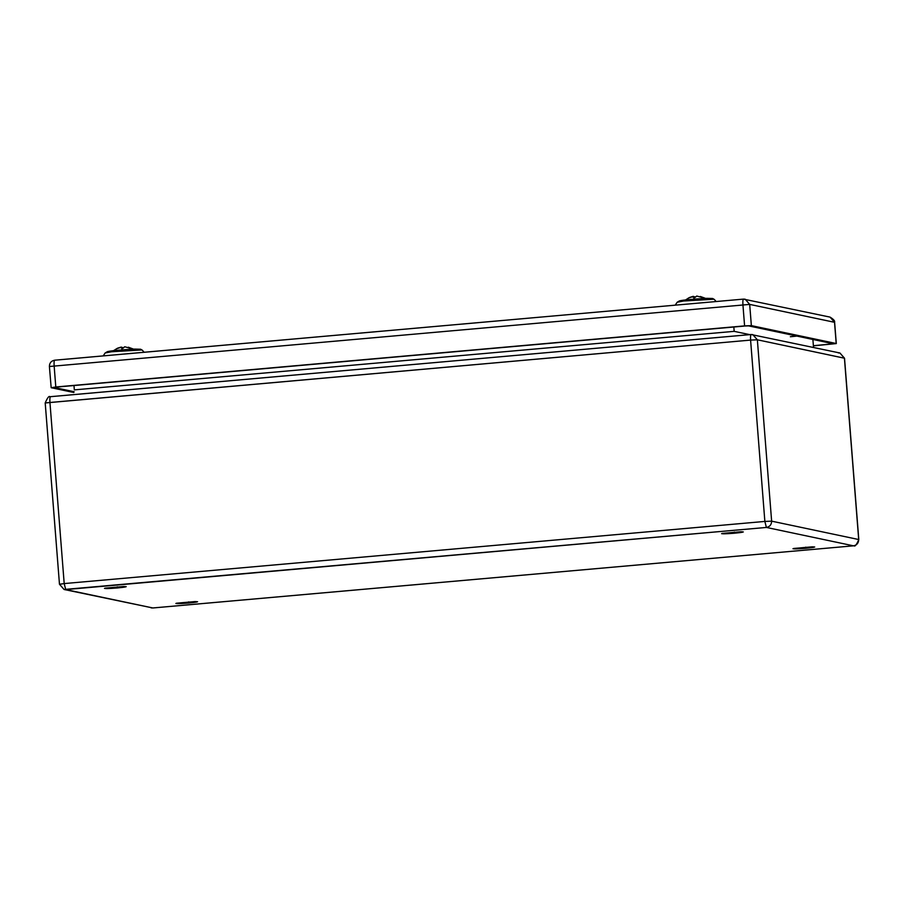 <?xml version="1.0" encoding="UTF-8"?>
<svg xmlns="http://www.w3.org/2000/svg" width="904" height="904" viewBox="0 0 904 904"><rect width="100%" height="100%" fill="white"/><g stroke="black" fill="none" stroke-linecap="round" stroke-linejoin="round"><path stroke-width="1.36" d="M74.128 391.714L54.025 387.466L56.33 387.104L745.133 326.005L748.512 325.869L833.352 343.78L813.385 345.712M73.812 392.494L51.166 387.714L55.799 386.991L744.591 325.892L742.918 304.671C742.715 301.202 742.918 299.348 743.54 299.111L745.19 299.213L749.687 304.399L49.505 366.493M834.629 322.355L830.041 317.112C836.844 321.27 833.929 322.547 834.629 322.355L836.302 343.576L813.397 345.87M751.36 325.621L836.2 343.52L834.528 322.299L749.687 304.399L751.36 325.621L744.591 325.892M55.799 386.991L54.127 365.77C53.924 362.289 54.127 360.436 54.737 360.21L54.681 360.199C51.223 360.854 49.46 362.933 49.404 366.448L51.166 387.714M688.328 298.083L693.21 296.535M700.317 296.478L705.425 298.331L700.351 296.478M696.747 296.026L704.781 298.196L696.747 296.026L695.571 296.998L696.747 296.026M692.656 297.02L695.526 296.84L694.261 296.896L693.492 299.992M693.854 296.512L694.939 297.529M116.311 348.82L121.192 347.26M133.408 349.068L128.334 347.215L133.408 349.068M124.729 346.763L132.764 348.933L124.729 346.763L123.554 347.735L124.729 346.763M122.232 347.644L123.509 347.577L120.978 347.803L122.232 347.644L121.475 350.729M121.837 347.238L122.921 348.266M197.592 601.748L194.97 601.578C199.434 601.668 197.343 602.154 188.733 603.024C179.376 603.748 175.297 603.815 176.472 603.217C175.297 603.815 179.376 603.748 188.733 603.024L188.631 601.872L188.733 603.024C197.343 602.154 199.434 601.668 194.97 601.578L175.851 603.465M126.221 586.685L123.599 586.515C128.052 586.606 125.972 587.091 117.35 587.962C108.005 588.685 103.926 588.753 105.09 588.154C103.926 588.753 108.005 588.685 117.35 587.962L117.26 586.809L117.35 587.962C125.972 587.091 128.052 586.606 123.599 586.515L104.48 588.402M814.707 547.01L812.086 546.841C816.538 546.931 814.459 547.417 805.837 548.299C796.492 549.01 792.412 549.078 793.576 548.479C792.412 549.078 796.492 549.01 805.837 548.299L805.746 547.135L805.837 548.299C814.459 547.417 816.538 546.931 812.086 546.841L792.966 548.728M743.325 531.947L740.704 531.778C745.167 531.868 743.088 532.354 734.466 533.224C725.121 533.948 721.03 534.015 722.206 533.416C721.03 534.015 725.121 533.948 734.466 533.224L734.376 532.072L734.466 533.224C743.088 532.354 745.167 531.868 740.704 531.778L721.595 533.665M74.331 389.884L73.992 385.533L74.331 389.884L734.172 331.35L749.744 334.638L734.172 331.35L733.833 327.011L734.172 331.35L74.331 389.884M812.888 339.452L813.521 347.43L812.888 339.452M838.279 352.899L839.929 353.001L844.528 358.233L757.36 339.802L752.862 334.627L751.201 334.525L50.545 396.664C49.923 396.901 49.72 398.754 49.923 402.235L64.195 583.577L59.472 584.255L64.071 589.487L65.721 589.589L64.195 583.577L65.721 589.589L766.389 527.439C769.79 526.772 771.541 524.67 771.632 521.156L764.863 521.427L766.389 527.439L764.863 521.427L64.195 583.577L764.863 521.427L750.591 340.085L45.2 402.913L59.472 584.255M45.302 402.958L750.591 340.085L764.863 521.427L771.632 521.156C771.541 524.67 769.79 526.772 766.389 527.439L64.071 589.487L59.574 584.312L64.195 583.577L49.923 402.235C49.72 398.754 49.923 396.901 50.545 396.664M750.591 340.085C750.376 336.604 750.591 334.751 751.201 334.525L751.201 334.525C750.591 334.751 750.376 336.604 750.591 340.085L757.36 339.802L750.591 340.085M752.795 334.604L757.36 339.802L844.426 358.187L858.698 539.53L771.632 521.156L757.36 339.802L771.632 521.156L858.698 539.53L844.426 358.187L839.929 353.001L844.528 358.233L858.8 539.575C856.506 544.807 854.924 546.863 854.065 545.745L853.579 545.813M858.698 539.53C858.608 543.055 856.868 545.146 853.455 545.824L853.455 545.824C856.868 545.146 858.608 543.055 858.698 539.53M766.389 527.439L853.455 545.824L766.389 527.439M853.523 545.824L152.855 607.974L65.721 589.589L152.799 607.963L853.455 545.824L152.912 607.963M722.206 533.416L740.704 531.778M793.576 548.479L812.086 546.841M105.09 588.154L123.599 586.515M176.472 603.217L194.97 601.578M152.799 607.963L151.137 607.872L152.799 607.963M831.036 344.142L830.968 343.271M830.041 317.112L743.483 299.111L54.737 360.21M696.555 296.207L695.797 296.896M694.148 296.907L694.973 297.597M680.441 301.461L684.757 300.06L711.945 298.444M713.9 299.224L683.582 301.021L677.13 302.264L679.435 300.908C682.915 300.004 692.023 299.145 706.747 298.343L712.634 298.489L713.9 299.224M124.537 346.944L123.78 347.633M122.13 347.644L122.955 348.322M108.423 352.198L112.74 350.797L139.928 349.181M141.883 349.961L111.565 351.758L105.113 353.001L107.418 351.645C110.898 350.741 120.006 349.882 134.73 349.08L140.617 349.226L141.883 349.961M743.483 299.111L54.681 360.199M790.333 336.74L796.966 336.096M692.893 297.167L694.261 296.896M693.142 296.354L689.582 297.472M685.526 299.958L689.549 297.484M677.13 302.264L675.243 305.156M714.205 299.337L716.171 301.529M121.125 347.079L117.565 348.198M113.508 350.695L117.531 348.221M105.113 353.001L103.225 355.893M142.188 350.074L144.154 352.266M45.2 402.913C47.494 397.692 49.076 395.636 49.935 396.743L751.145 334.514L839.929 353.001M152.855 607.974L64.071 589.487"/></g></svg>
